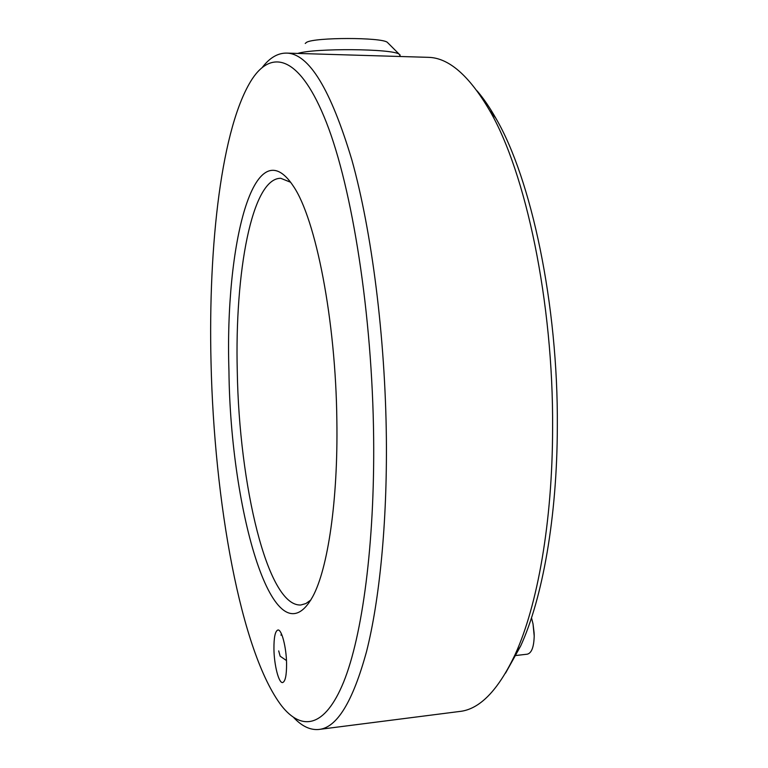 <?xml version="1.0" encoding="UTF-8"?>
<svg xmlns="http://www.w3.org/2000/svg" width="768" height="768" viewBox="0 0 768 768"><rect width="100%" height="100%" fill="white"/><g stroke="black" fill="none" stroke-linecap="round" stroke-linejoin="round"><path stroke-width="1.15" d="M514.608 655.651L527.29 654.182C531.6 653.107 533.904 647.059 534.202 636.038L533.021 623.894L531.504 617.798M281.011 635.232L281.366 633.686M273.936 648.97C273.859 637.325 275.194 630.998 277.91 630.01C281.626 629.069 286.397 647.27 286.579 663.686C286.618 675.341 285.293 681.619 282.614 682.55C278.774 683.386 274.118 665.021 273.936 648.97M228.95 370.954C224.765 245.174 254.074 126.403 293.434 186.288C315.686 218.861 335.808 319.891 336.854 420.701C338.131 500.525 327.792 568.934 312.739 596.602C274.445 665.77 230.285 511.411 228.95 370.954M290.688 182.285L280.723 178.291C251.779 178.109 234.672 272.803 237.274 371.338C239.069 484.214 267.408 606.845 300.806 604.992L305.875 603.552L310.848 599.99M477.082 90.854C483.446 98.285 489.686 107.386 495.802 118.166C531.226 178.646 558.211 304.426 557.328 426.557C557.174 517.258 542.486 598.541 520.646 646.022L505.526 673.162M319.478 729.379L459.187 711.523C479.357 709.68 498.01 690.672 515.146 654.48C537.427 605.904 552.48 522.125 552.605 428.39C553.469 302.15 525.706 172.195 489.533 110.352C469.056 75.456 448.685 57.782 428.4 57.341L427.296 57.302M211.037 362.698C214.166 500.746 240.451 651.821 281.606 705.869C301.68 731.222 324.806 728.054 343.603 682.109C362.266 636.067 374.803 544.291 373.642 437.664C372.317 314.419 352.186 188.093 326.39 122.438C300.48 56.458 272.352 48.48 252.115 79.104C221.587 126.259 208.118 245.002 211.037 362.698M262.406 67.267C269.875 57.61 278.026 52.886 286.867 53.107C309.053 53.798 330.749 89.491 351.936 160.176C371.731 231.226 385.315 336.989 386.371 438.509C387.197 523.248 379.507 600.23 366.586 651.379C352.79 701.866 336.826 727.901 318.691 729.485C310.186 730.205 301.862 726.24 293.741 717.6M305.232 43.459L306.643 42.278C315.274 37.267 380.947 37.258 387.235 42.24L388.128 43.133M297.696 53.424C315.034 48 392.227 48.643 399.187 54.182L400.08 55.92M428.4 57.341L286.867 53.107M534.202 636.038L534.163 633.782M286.474 660.557L280.147 656.198L278.707 650.89M534.134 633.101L533.021 623.894M520.646 646.022L515.146 654.48M387.235 42.24L399.187 54.182M400.08 56.496L400.07 54.854M495.802 118.166L489.533 110.352"/></g></svg>
